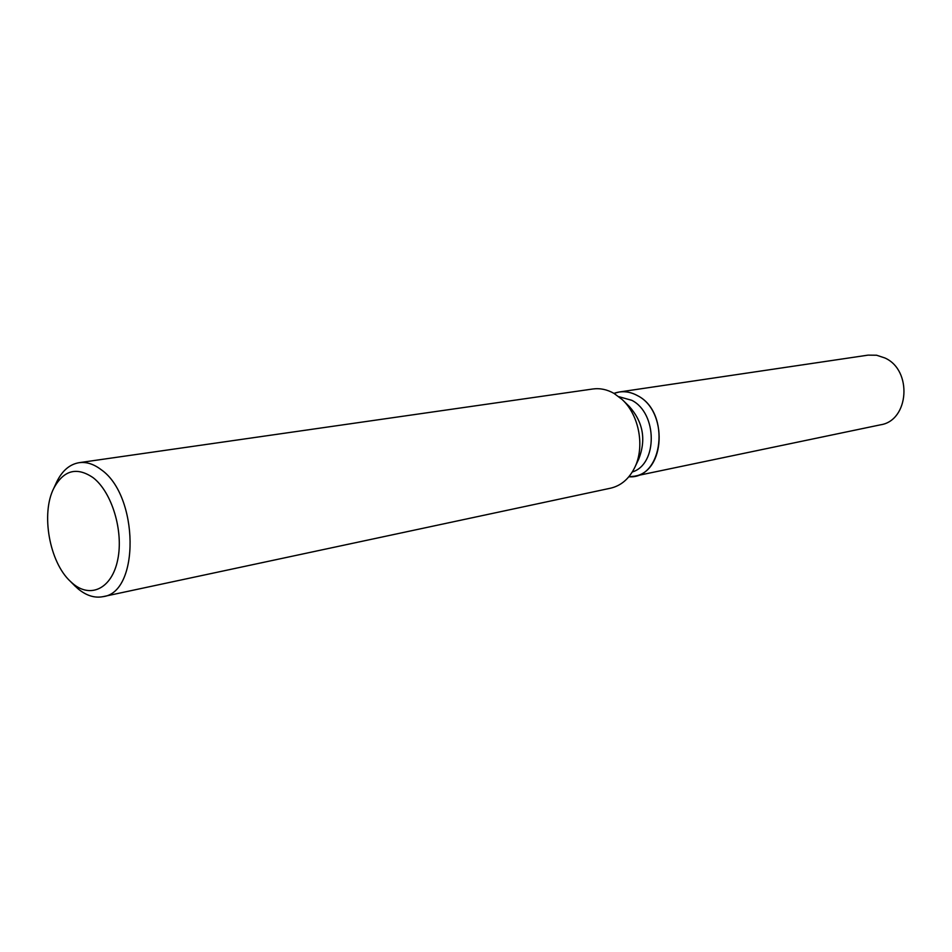 <?xml version="1.0" encoding="UTF-8"?>
<svg xmlns="http://www.w3.org/2000/svg" width="952" height="952" viewBox="0 0 952 952"><rect width="100%" height="100%" fill="white"/><g stroke="black" fill="none" stroke-linecap="round" stroke-linejoin="round"><path stroke-width="1.43" d="M618.859 396.687L631.866 400.34C657.57 413.358 657.713 464.362 632.295 471.99M637.685 395.734C671.005 412.49 663.246 479.487 628.844 476.773L634.365 476.226C665.365 472.013 668.173 411.038 637.685 395.734C629.712 391.343 621.811 390.558 613.969 393.378L619.336 391.986C625.559 391.117 631.676 392.367 637.685 395.734M622.941 400.292L629.26 406.421C643.183 422.117 646.325 439.717 638.685 459.245L634.877 467.194M55.93 483.616L56.715 481.89C62.225 470.681 69.698 464.278 79.111 462.684L592.882 388.987C600.034 388.011 607.09 389.487 614.028 393.414L622.132 399.507C639.363 415.191 645.135 447.535 634.389 468.205C628.736 479.153 620.799 485.806 610.577 488.186L103.006 596.654C94.569 598.284 86.192 595.619 77.874 588.657L74.018 585.028M79.111 462.684C86.394 461.708 93.724 464.017 101.114 469.645C138.968 495.599 139.861 592.656 103.006 596.654M93.07 477.642C111.896 492.005 123.748 531.145 117.727 559.716C111.979 588.514 90.547 598.963 72.578 583.374L70.341 581.351C49.421 562.061 40.793 513.675 53.752 488.34C63.605 470.145 76.719 466.587 93.07 477.642M619.336 391.986L868.081 355.132L876.602 355.227L884.92 357.988C912.671 370.209 909.112 420.665 880.505 424.818L634.365 476.226M70.341 581.351L75.351 586.372M53.752 488.34L56.715 481.89"/></g></svg>
